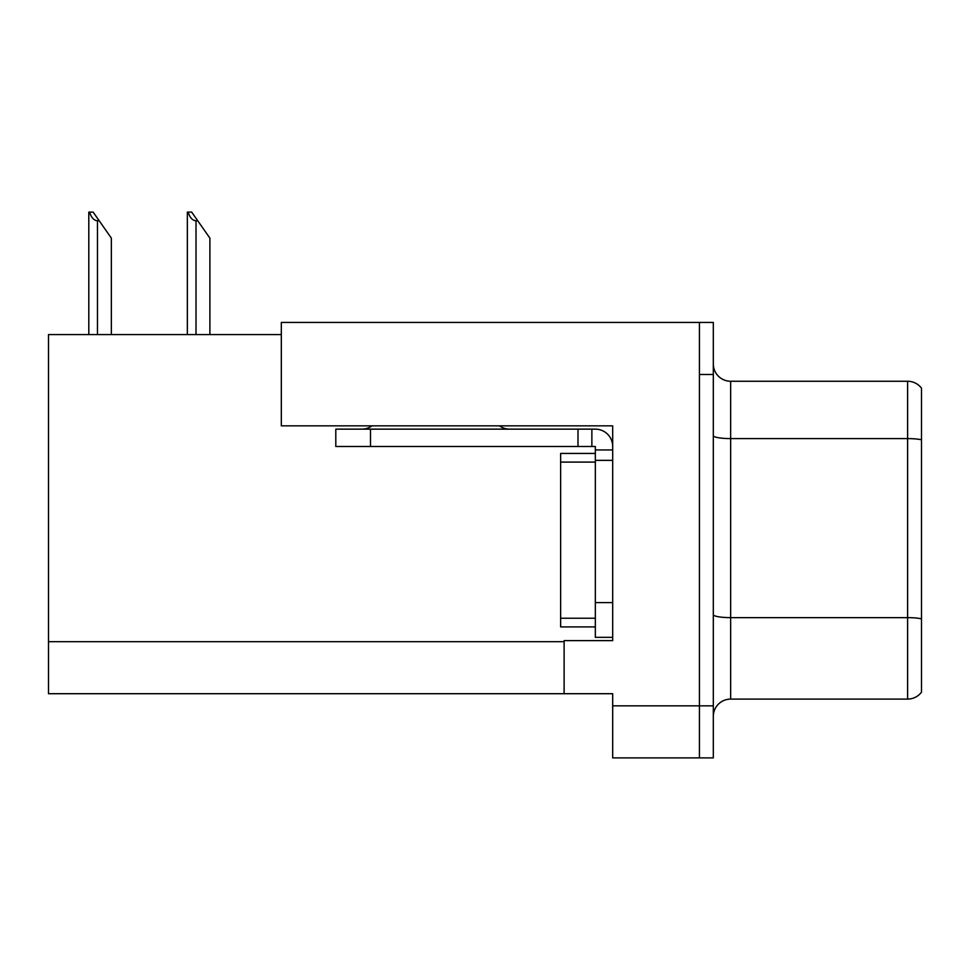 <?xml version="1.0" encoding="UTF-8"?>
<svg xmlns="http://www.w3.org/2000/svg" width="970" height="970" viewBox="0 0 970 970"><rect width="100%" height="100%" fill="white"/><g stroke="black" fill="none" stroke-linecap="round" stroke-linejoin="round"><path stroke-width="1.45" d="M281.324 334.589L48.5 334.589L48.5 693.708L612.688 693.708L612.688 757.897L713.314 757.897L713.314 322.44L281.324 322.44L281.324 425.842L612.688 425.842L612.688 460.362L595.337 460.362L595.337 446.491L577.987 446.491L577.987 429.14L595.337 429.14A17.351 17.351 0 0 1 612.688 446.491M612.688 460.362L612.688 602.625L595.337 602.625L595.337 637.326L612.688 637.326L612.688 602.625L612.688 640.624L564.116 640.624L564.116 693.708M713.314 374.493L699.431 374.493L699.431 757.897L699.431 322.44M921.5 388.194A17.351 17.351 0 0 0 907.617 381.258A17.351 17.351 0 0 1 921.5 388.194L921.5 692.144A17.351 17.351 0 0 1 907.617 699.091L730.665 699.091A17.351 17.351 0 0 0 713.314 716.43M921.5 441.01L921.5 692.144M921.5 439.798A17.351 3.007 180 0 0 907.617 438.598L907.617 381.258L730.665 381.258A17.351 17.351 0 0 1 713.314 363.908A17.351 17.351 0 0 0 730.665 381.258L730.665 699.091M188.156 212.103L191.672 212.103L197.747 220.772L196.013 220.772C192.436 220.493 189.817 217.607 188.156 212.103L187.343 212.103L187.343 334.589M209.896 334.589L209.896 238.123L197.747 220.772M89.616 212.103L93.132 212.103L99.207 220.772L97.473 220.772C93.896 220.493 91.265 217.607 89.616 212.103L88.803 212.103L88.803 334.589M111.356 334.589L111.356 238.123L99.207 220.772M371.995 425.842A17.351 17.351 0 0 1 361.822 429.14M499.465 425.842A17.351 17.351 0 0 0 509.638 429.14M577.987 446.491L335.802 446.491L335.802 429.14L577.987 429.14M595.337 637.326L612.688 637.326M591.87 446.491L591.87 429.14M612.688 449.959L595.337 449.959M595.337 602.625L595.337 453.426L560.636 453.426L560.636 626.911L595.337 626.911M612.688 705.857L713.314 705.857M48.5 641.667L564.116 641.667M921.5 618.848A17.351 3.007 180 0 0 907.617 617.635L907.617 438.598L730.665 438.598A17.351 3.007 0 0 1 713.314 435.591M907.617 699.091L907.617 617.635L730.665 617.635A17.351 3.007 0 0 1 713.314 614.628M196.013 334.589L196.013 220.772M97.473 334.589L97.473 220.772M370.491 446.491L370.491 429.14M560.636 618.242L595.337 618.242M560.636 462.096L595.337 462.096"/></g></svg>
